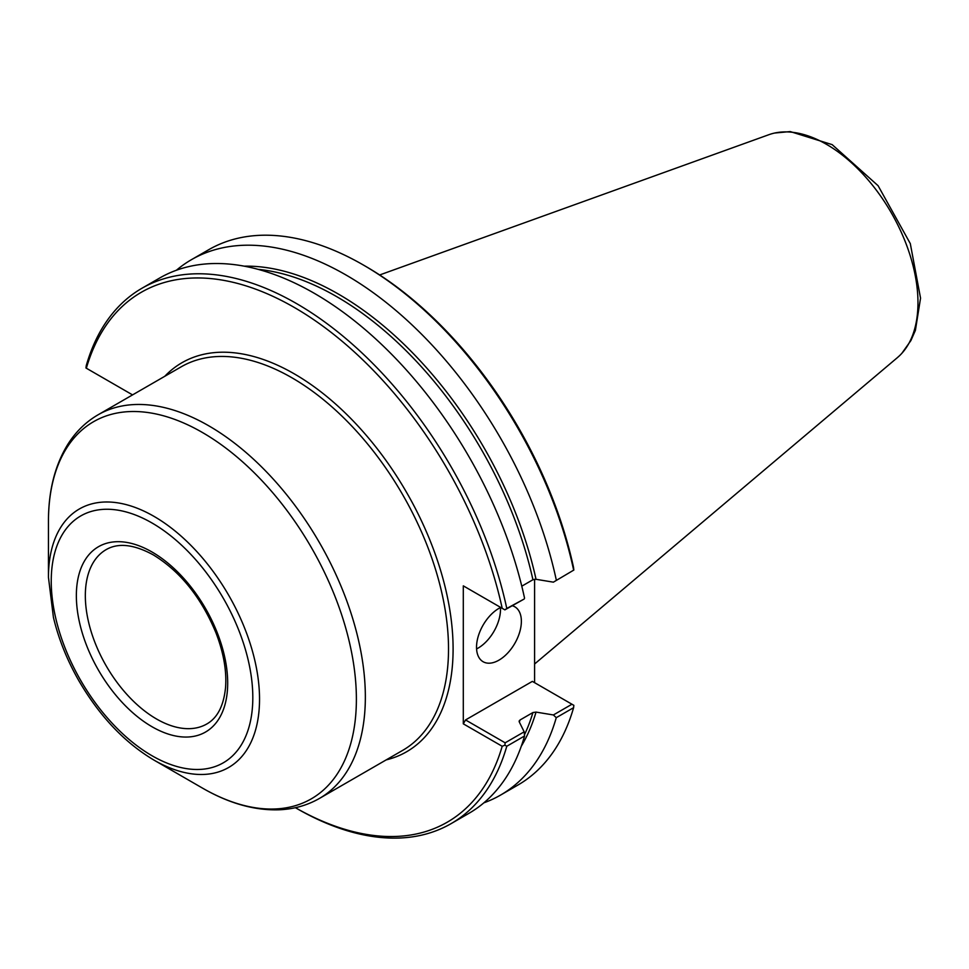 <?xml version="1.0" encoding="UTF-8"?>
<svg xmlns="http://www.w3.org/2000/svg" width="969" height="969" viewBox="0 0 969 969"><rect width="100%" height="100%" fill="white"/><g stroke="black" fill="none" stroke-linecap="round" stroke-linejoin="round"><path stroke-width="1.45" d="M402.656 750.381A221.453 127.86 -120 0 0 406.072 748.286A221.453 127.86 -120 0 0 402.656 494.674A221.453 127.86 -120 0 0 184.728 364.901A221.453 127.86 -120 0 0 181.203 366.815L98.026 414.829A221.453 127.86 -120 0 1 208.759 425.803A221.453 127.86 -120 0 1 365.349 697.026A221.453 127.86 -120 0 1 319.479 798.408L402.656 750.381M132.559 394.892L85.975 368.002L86.241 365.664A309.111 178.466 -120 0 1 141.958 288.253A309.111 178.466 -120 0 1 506.787 608.459L504.885 609.864L463.303 585.857L463.303 723.831L502.196 746.275L504.885 745.161L506.787 746.251L524.556 735.992L524.168 731.825L505.152 742.811L465.544 719.943L532.356 681.377L573.854 705.335L573.6 707.685A309.111 178.466 -120 0 1 517.87 785.084L500.549 795.089A309.111 178.466 -120 0 0 556.267 717.678L573.6 707.685M295.4 807.698A305.95 176.637 -120 0 0 502.196 746.275M502.196 608.302A305.95 176.637 -120 0 0 294.273 307.439A305.95 176.637 -120 0 0 86.35 368.22M295.388 807.698L296.514 808.34A309.111 178.466 -120 0 0 451.069 823.65A309.111 178.466 -120 0 0 506.787 746.251M451.069 823.65L468.839 813.391A309.111 178.466 -120 0 0 524.556 735.992M483.882 802.829A309.111 178.466 -120 0 0 500.549 795.089M571.952 704.233L553.384 714.965L556.267 717.678M553.384 714.965L536.039 712.094L532.926 712.542L519.99 720.015L519.214 721.808L524.168 731.825M521.782 586.184L532.926 579.741L536.039 579.305L553.384 582.163L573.854 570.038L573.478 567.144A305.95 176.637 -120 0 0 365.567 266.293L363.327 264.997A309.111 178.466 -120 0 0 208.759 249.687L191.438 259.68A309.111 178.466 -120 0 0 176.394 270.254M534.597 579.256L534.597 682.673M573.854 570.038L553.384 582.163M556.267 579.898A309.111 178.466 -120 0 0 191.438 259.68M573.6 569.893A309.111 178.466 -120 0 0 363.327 264.997M465.544 587.141L463.303 585.857M506.787 608.459L524.168 599.024L504.885 609.864M524.556 598.2A309.111 178.466 -120 0 0 159.728 277.994L141.958 288.253M519.13 720.984L519.214 721.808M505.152 742.811L504.885 745.161M463.303 723.831L465.544 719.943M476.578 648.927A31.711 18.302 120 0 0 500.513 609.283A31.711 18.302 120 0 0 500.464 607.563M512.444 605.795A31.711 18.302 -60 0 1 514.805 606.8A31.711 18.302 -60 0 1 521.37 621.323A31.711 18.302 -60 0 1 507.526 653.227A31.711 18.302 -60 0 1 483.095 661.718A31.711 18.302 -60 0 1 476.53 647.207A31.711 18.302 -60 0 1 500.694 607.442M48.45 577.306L53.416 617.35C58.624 639.116 67.188 660.398 79.131 681.195C99.71 716.333 124.674 742.642 153.986 760.108A149.262 86.18 -120 0 0 259.535 699.17A149.262 86.18 -120 0 0 153.998 516.368A149.262 86.18 -120 0 0 48.45 577.306L48.45 521.383C48.438 490.883 54.942 465.132 67.963 444.129C75.873 431.665 85.902 421.903 98.026 414.829M897.5 357.513A129.325 74.674 -120 0 0 899.983 355.26A129.325 74.674 -120 0 0 917.97 302.752A129.325 74.674 -120 0 0 826.521 144.357A129.325 74.674 -120 0 0 772.051 133.686A129.325 74.674 -120 0 0 768.865 134.703L379.666 274.966M386.207 759.89A224.626 129.689 -120 0 0 406.58 492.409A224.626 129.689 -120 0 0 164.754 376.311M521.322 746.154A290.882 167.94 -120 0 0 536.039 712.094M536.039 579.305A290.882 167.94 -120 0 0 244.2 266.16M519.348 722.099A289.295 167.031 -120 0 0 519.99 720.015M524.447 734.805A289.295 167.031 -120 0 0 532.926 712.542M532.926 579.741A289.295 167.031 -120 0 0 258.142 269.358M153.986 760.108L202.412 788.063A217.746 125.716 -120 0 0 356.386 699.17A217.746 125.716 -120 0 0 202.412 432.489A217.746 125.716 -120 0 0 48.45 521.383M252.812 697.559A142.54 82.292 -120 0 0 152.024 522.994A142.54 82.292 -120 0 0 51.236 581.182A142.54 82.292 -120 0 0 152.024 755.747A142.54 82.292 -120 0 0 252.812 697.559M227.691 683.06A107.002 61.774 -120 0 0 152.024 552.003A107.002 61.774 -120 0 0 76.357 595.693A107.002 61.774 -120 0 0 152.024 726.738A107.002 61.774 -120 0 0 227.691 683.06M85.333 595.693A100.667 58.116 -120 0 0 129.265 696.99A100.667 58.116 -120 0 0 206.833 723.964C217.444 717.92 223.682 705.795 225.547 687.59C226.807 670.984 223.609 652.706 215.942 632.769C201.249 597.473 180.379 571.516 153.332 554.91C133.976 544.372 118.254 542.604 106.178 549.605A100.667 58.116 -120 0 0 85.333 595.693M202.412 788.063C228.817 803.325 254.375 810.568 279.084 809.793C293.825 809.176 307.294 805.384 319.479 798.408M901.86 353.31L910.896 340.567L915.39 330.381L920.55 298.161L910.303 243.607L878.096 185.709L832.165 144.635L790.232 131.578L774.679 133.032M897.512 357.525L534.597 663.995"/></g></svg>
